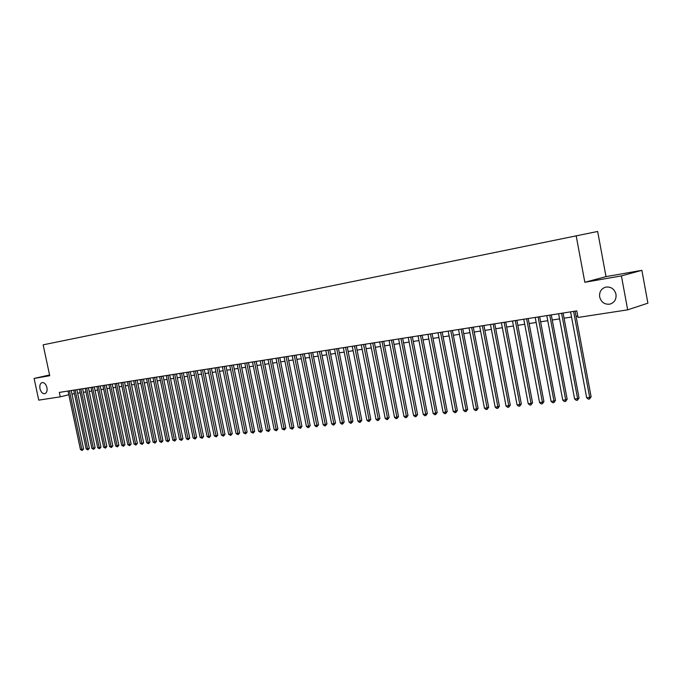 <?xml version="1.0" encoding="UTF-8"?>
<svg xmlns="http://www.w3.org/2000/svg" width="682" height="682" viewBox="0 0 682 682"><rect width="100%" height="100%" fill="white"/><g stroke="black" fill="none" stroke-linecap="round" stroke-linejoin="round"><path stroke-width="1.02" d="M46.93 387.581C47.442 390.914 46.717 392.96 44.756 393.71C42.531 393.821 40.937 392.15 39.974 388.714C39.462 385.381 40.187 383.335 42.148 382.576C44.364 382.474 45.958 384.145 46.93 387.581M615.991 294.283C616.477 299.304 614.473 302.578 609.964 304.112C604.67 304.726 601.234 302.339 599.657 296.96C599.154 291.922 601.183 288.639 605.744 287.113C610.987 286.525 614.405 288.912 615.991 294.283M606.017 276.628L584.832 282.28L621.413 275.895L641.873 270.328L606.017 276.628L597.654 231.471L43.145 344.836L49.726 375.722L34.1 378.45L38.738 400.138L60.255 396.839L68.814 394.742M641.873 270.328L647.9 303.175L627.67 309.841L621.413 275.895M627.67 309.841L578.029 317.454L576.802 310.881L59.317 392.414L60.255 396.839M49.564 374.972L34.1 378.45M584.832 282.28L576.145 235.648M71.968 394.068L74.44 393.693M77.646 393.199L80.161 392.806M83.383 392.312L85.941 391.92M89.189 391.417L91.789 391.016M95.045 390.513L97.688 390.104M100.97 389.601L103.664 389.183M106.955 388.68L109.691 388.254M112.999 387.743L115.795 387.316M119.12 386.796L121.959 386.362M125.3 385.85L128.19 385.398M131.549 384.887L134.49 384.426M137.866 383.906L140.867 383.446M144.26 382.926L147.303 382.457M150.713 381.929L153.817 381.451M157.244 380.923L160.406 380.437M163.851 379.9L167.064 379.405M170.534 378.868L173.808 378.365M177.286 377.828L180.619 377.317M184.123 376.779L187.516 376.251M191.037 375.714L194.489 375.177M198.027 374.631L201.54 374.086M205.094 373.54L208.675 372.986M212.255 372.44L215.896 371.878M219.493 371.323L223.21 370.752M226.825 370.19L230.601 369.61M234.233 369.047L238.086 368.451M241.735 367.888L245.656 367.283M249.331 366.72L253.32 366.106M257.02 365.535L261.078 364.904M264.795 364.333L268.93 363.694M272.672 363.122L276.883 362.474M280.643 361.895L284.931 361.23M288.716 360.65L293.081 359.977M296.883 359.388L301.333 358.698M305.161 358.11L309.696 357.411M313.541 356.814L318.162 356.106M322.023 355.51L326.729 354.785M330.625 354.18L335.416 353.447M339.329 352.841L344.214 352.091M348.152 351.477L353.123 350.71M357.087 350.105L362.151 349.32M366.14 348.707L371.306 347.914M375.313 347.291L380.573 346.482M384.614 345.859L389.976 345.032M394.034 344.401L399.499 343.566M403.582 342.935L409.149 342.074M413.258 341.443L418.936 340.565M423.07 339.926L428.859 339.031M433.019 338.391L438.918 337.479M443.104 336.84L449.114 335.911M453.325 335.263L459.463 334.316M463.7 333.66L469.949 332.697M474.22 332.04L480.588 331.06M484.885 330.395L491.39 329.389M495.712 328.724L502.336 327.701M506.692 327.028L513.452 325.987M517.834 325.314L524.722 324.248M529.138 323.566L536.171 322.484M540.604 321.802L547.782 320.693M552.25 320.003L559.572 318.878M564.074 318.179L571.542 317.028M576.068 316.329L577.773 316.073M573.588 311.384L589.683 397.418L586.648 397.725L570.57 311.862M575.096 311.145L591.115 396.779L589.683 397.418L589.521 398.996L588.302 399.115L586.648 397.725M591.115 396.779L589.521 398.996M561.576 313.277L577.603 398.655L574.611 398.961L558.609 313.746M563.102 313.038L579.052 398.024L577.603 398.655L577.449 400.215L576.256 400.343L574.611 398.961M579.052 398.024L577.449 400.215M549.752 315.135L565.702 399.874L562.761 400.172L546.819 315.604M551.286 314.896L567.168 399.243L565.702 399.874L565.566 401.425L564.389 401.545L562.761 400.172M567.168 399.243L565.566 401.425M538.098 316.977L553.98 401.076L551.082 401.374L535.208 317.428M539.65 316.729L555.455 400.445L553.98 401.076L553.861 402.61L552.701 402.73L551.082 401.374M555.455 400.445L553.861 402.61M526.615 318.784L542.429 402.252L539.573 402.55L523.776 319.236M528.183 318.537L543.921 401.63L542.429 402.252L542.326 403.778L541.184 403.897L539.573 402.55M543.921 401.63L542.326 403.778M515.302 320.566L531.048 403.42L528.226 403.71L512.506 321.009M516.879 320.318L532.548 402.798L531.048 403.42L530.954 404.938L529.829 405.048L528.226 403.71M532.548 402.798L530.954 404.938M504.16 322.322L519.829 404.571L517.05 404.852L501.398 322.757M505.746 322.075L521.338 403.949L519.829 404.571L519.752 406.071L518.644 406.182L517.05 404.852M521.338 403.949L519.752 406.071M493.171 324.052L508.772 405.705L506.035 405.986L490.452 324.487M494.774 323.805L510.298 405.082L508.772 405.705L508.712 407.188L507.613 407.307L506.035 405.986M510.298 405.082L508.712 407.188M482.344 325.757L497.877 406.822L495.175 407.094L479.659 326.184M483.947 325.51L499.412 406.208L497.877 406.822L497.826 408.296L496.743 408.407L495.175 407.094M499.412 406.208L497.826 408.296M471.663 327.445L487.127 407.921L484.467 408.194L469.02 327.863M473.282 327.19L488.679 407.307L487.127 407.921L487.093 409.388L486.036 409.49L484.467 408.194M488.679 407.307L487.093 409.388M461.143 329.099L476.539 409.004L473.913 409.277L458.534 329.508M462.771 328.843L478.091 408.39L476.539 409.004L476.513 410.462L475.465 410.564L473.913 409.277M478.091 408.39L476.513 410.462M450.768 330.736L466.096 410.078L463.504 410.342L448.193 331.145M452.405 330.48L467.656 409.464L466.096 410.078L466.087 411.519L465.047 411.621L463.504 410.342M467.656 409.464L466.087 411.519M440.529 332.347L455.798 411.135L453.24 411.391L437.997 332.748M442.183 332.091L457.366 410.521L455.798 411.135L455.798 412.559L454.775 412.661L453.24 411.391M457.366 410.521L455.798 412.559M430.444 333.941L445.636 412.175L443.121 412.431L427.938 334.333M432.098 333.677L447.222 411.57L445.636 412.175L445.653 413.59L444.647 413.693L443.121 412.431M447.222 411.57L445.653 413.59M420.496 335.51L435.619 413.198L433.138 413.454L418.023 335.894M422.158 335.246L437.213 412.593L435.619 413.198L435.645 414.605L434.656 414.707L433.138 413.454M437.213 412.593L435.645 414.605M410.675 337.053L425.738 414.213L423.283 414.46L408.245 337.437M412.354 336.789L427.341 413.607L425.738 414.213L425.773 415.611L424.792 415.705L423.283 414.46M427.341 413.607L425.773 415.611M400.99 338.579L415.986 415.21L413.573 415.457L398.595 338.954M402.678 338.315L417.597 414.613L415.986 415.21L416.037 416.6L415.074 416.693L413.573 415.457M417.597 414.613L416.037 416.6M391.442 340.079L406.37 416.19L403.983 416.438L389.072 340.454M393.13 339.815L407.989 415.594L406.37 416.19L406.429 417.572L405.475 417.665L403.983 416.438M407.989 415.594L406.429 417.572M382.014 341.571L396.881 417.162L394.528 417.41L379.678 341.938M383.71 341.298L398.51 416.574L396.881 417.162L396.95 418.535L396.012 418.629L394.528 417.41M398.51 416.574L396.95 418.535M372.722 343.037L387.521 418.126L385.194 418.364L370.411 343.396M374.418 342.765L389.149 417.529L387.521 418.126L387.598 419.481L386.668 419.575L385.194 418.364M389.149 417.529L387.598 419.481M363.54 344.478L378.28 419.072L375.987 419.311L361.272 344.836M365.254 344.214L379.917 418.484L378.28 419.072L378.365 420.419L377.453 420.513L375.987 419.311M379.917 418.484L378.365 420.419M354.487 345.902L369.158 420.01L366.899 420.24L352.244 346.26M356.2 345.638L370.803 419.421L369.158 420.01L369.26 421.34L368.357 421.433L366.899 420.24M370.803 419.421L369.26 421.34M345.552 347.317L360.156 420.93L357.922 421.161L343.336 347.667M347.274 347.044L361.81 420.342L360.156 420.93L360.267 422.252L359.371 422.346L357.922 421.161M361.81 420.342L360.267 422.252M336.729 348.707L351.273 421.834L349.065 422.064L334.538 349.048M338.451 348.434L352.926 421.254L351.273 421.834L351.392 423.155L350.514 423.241L349.065 422.064M352.926 421.254L351.392 423.155M328.016 350.079L342.5 422.738L340.327 422.959L325.86 350.42M329.747 349.806L344.163 422.158L342.5 422.738L342.628 424.042L341.759 424.136L340.327 422.959M344.163 422.158L342.628 424.042M319.423 351.435L333.839 423.624L331.691 423.846L317.292 351.767M321.162 351.162L335.51 423.045L333.839 423.624L333.975 424.92L333.123 425.005L331.691 423.846M335.51 423.045L333.975 424.92M310.932 352.764L325.288 424.502L323.174 424.716L308.827 353.097M312.671 352.492L326.968 423.923L325.288 424.502L325.433 425.79L324.589 425.875L323.174 424.716M326.968 423.923L325.433 425.79M302.552 354.086L316.849 425.363L314.76 425.577L300.472 354.418M304.3 353.813L318.528 424.792L316.849 425.363L317.002 426.642L316.167 426.727L314.76 425.577M318.528 424.792L317.002 426.642M294.283 355.39L308.511 426.216L306.448 426.429L292.228 355.714M296.031 355.117L310.199 425.645L308.511 426.216L308.673 427.486L307.846 427.571L306.448 426.429M310.199 425.645L308.673 427.486M286.108 356.677L300.276 427.06L298.239 427.273L284.079 357.001M287.855 356.405L301.964 426.489L300.276 427.06L300.447 428.322L298.239 427.273M301.964 426.489L300.447 428.322M278.034 357.956L292.152 427.895L290.131 428.1L276.031 358.272M279.791 357.675L293.84 427.324L292.152 427.895L292.322 429.149L290.131 428.1M293.84 427.324L292.322 429.149M270.063 359.209L284.121 428.714L282.126 428.918L268.086 359.516M271.82 358.928L285.809 428.151L284.121 428.714L284.3 429.958L282.126 428.918M285.809 428.151L284.3 429.958M262.186 360.446L276.184 429.532L274.215 429.728L260.234 360.761M263.951 360.173L277.881 428.961L276.184 429.532L276.372 430.768L274.215 429.728M277.881 428.961L276.372 430.768M254.412 361.673L268.35 430.333L266.398 430.53L252.485 361.98M256.176 361.4L270.046 429.771L268.35 430.333L268.546 431.561L266.398 430.53M270.046 429.771L268.546 431.561M246.731 362.884L260.601 431.126L258.683 431.322L244.821 363.182M248.495 362.611L262.306 430.564L260.601 431.126L260.805 432.345L258.683 431.322M262.306 430.564L260.805 432.345M239.135 364.086L252.954 431.911L251.053 432.107L237.251 364.376M240.908 363.804L254.659 431.348L252.954 431.911L253.167 433.121L251.053 432.107M254.659 431.348L253.167 433.121M231.633 365.262L245.392 432.686L243.517 432.874L229.774 365.561M233.406 364.981L247.106 432.124L245.392 432.686L245.614 433.888L243.517 432.874M247.106 432.124L245.614 433.888M224.225 366.43L237.924 433.454L236.074 433.641L222.383 366.72M225.998 366.149L239.638 432.891L237.924 433.454L238.146 434.647L236.074 433.641M239.638 432.891L238.146 434.647M216.893 367.589L230.542 434.204L228.709 434.391L215.077 367.871M218.675 367.308L232.255 433.65L230.542 434.204L230.772 435.397L228.709 434.391M232.255 433.65L230.772 435.397M209.655 368.723L223.244 434.954L221.437 435.142L207.865 369.013M211.437 368.442L224.966 434.4L223.244 434.954L223.483 436.13L221.437 435.142M224.966 434.4L223.483 436.13M202.503 369.857L216.032 435.696L214.25 435.875L200.73 370.13M204.285 369.576L217.754 435.142L216.032 435.696L216.279 436.864L214.25 435.875M217.754 435.142L216.279 436.864M195.436 370.965L208.905 436.42L207.14 436.599L193.679 371.247M197.217 370.684L210.627 435.875L208.905 436.42L209.161 437.588L207.14 436.599M210.627 435.875L209.161 437.588M188.445 372.065L201.863 437.145L200.116 437.324L186.706 372.346M190.227 371.792L203.586 436.599L201.863 437.145L202.119 438.304L200.116 437.324M203.586 436.599L202.119 438.304M181.531 373.156L194.899 437.861L193.168 438.032L179.818 373.429M183.313 372.875L196.621 437.315L194.899 437.861L195.154 439.012L193.168 438.032M196.621 437.315L195.154 439.012M174.703 374.23L188.01 438.56L186.305 438.739L173.006 374.503M176.485 373.949L189.741 438.023L188.01 438.56L188.275 439.702L186.305 438.739M189.741 438.023L188.275 439.702M167.951 375.296L181.207 439.259L179.511 439.43L166.272 375.56M169.733 375.015L182.929 438.722L181.207 439.259L181.472 440.393L179.511 439.43M182.929 438.722L181.472 440.393M161.267 376.353L174.473 439.95L172.802 440.12L159.614 376.609M163.058 376.072L176.203 439.413L174.473 439.95L174.745 441.075L172.802 440.12M176.203 439.413L174.745 441.075M154.669 377.393L167.815 440.632L166.161 440.802L153.032 377.649M156.459 377.112L169.545 440.095L167.815 440.632L168.096 441.757L166.161 440.802M169.545 440.095L168.096 441.757M148.139 378.416L161.233 441.305L159.597 441.476L146.519 378.672M149.929 378.135L162.964 440.768L161.233 441.305L161.515 442.422L159.597 441.476M162.964 440.768L161.515 442.422M141.685 379.439L154.729 441.97L153.109 442.141L140.083 379.686M143.467 379.158L156.459 441.442L154.729 441.97L155.01 443.078L153.109 442.141M156.459 441.442L155.01 443.078M135.3 380.445L148.284 442.635L146.69 442.797L133.715 380.692M137.082 380.164L150.014 442.098L148.284 442.635L148.582 443.735L146.69 442.797M150.014 442.098L148.582 443.735M128.983 381.434L141.916 443.283L140.339 443.445L127.415 381.681M130.774 381.153L143.655 442.754L141.916 443.283L142.214 444.383L140.339 443.445M143.655 442.754L142.214 444.383M122.734 382.423L135.624 443.931L134.056 444.093L121.183 382.67M124.525 382.142L137.355 443.402L135.624 443.931L135.923 445.022L134.056 444.093M137.355 443.402L135.923 445.022M116.554 383.395L129.392 444.57L127.841 444.724L115.019 383.642M118.344 383.113L131.123 444.042L129.392 444.57L129.699 445.653L127.841 444.724M131.123 444.042L129.699 445.653M110.441 384.358L123.229 445.201L121.694 445.355L108.924 384.597M112.232 384.077L124.959 444.673L123.229 445.201L123.536 446.275L121.694 445.355M124.959 444.673L123.536 446.275M104.397 385.313L117.134 445.823L115.616 445.977L102.897 385.552M106.187 385.032L118.864 445.303L117.134 445.823L117.44 446.889L115.616 445.977M118.864 445.303L117.44 446.889M98.413 386.251L111.098 446.437L109.597 446.591L96.929 386.489M100.203 385.969L112.828 445.926L111.098 446.437L111.413 447.503L109.597 446.591M112.828 445.926L111.413 447.503M92.496 387.188L105.13 447.051L103.647 447.204L91.03 387.419M94.287 386.907L106.861 446.531L105.13 447.051L105.454 448.108L103.647 447.204M106.861 446.531L105.454 448.108M86.64 388.109L99.222 447.656L97.756 447.81L85.182 388.339M88.43 387.828L100.953 447.145L99.222 447.656L99.546 448.705L97.756 447.81M100.953 447.145L99.546 448.705M80.843 389.021L93.383 448.253L91.925 448.406L79.41 389.252M82.633 388.74L95.113 447.742L93.383 448.253L93.707 449.302L91.925 448.406M95.113 447.742L93.707 449.302M75.114 389.925L87.594 448.85L86.162 448.995L73.69 390.147M76.896 389.644L89.325 448.338L87.594 448.85L87.927 449.89L86.162 448.995M89.325 448.338L87.927 449.89M69.436 390.82L81.874 449.438L80.45 449.583L68.029 391.042M71.218 390.539L83.605 448.927L81.874 449.438L82.207 450.47L80.45 449.583M83.605 448.927L82.207 450.47M609.964 304.112L610.978 303.788"/></g></svg>
